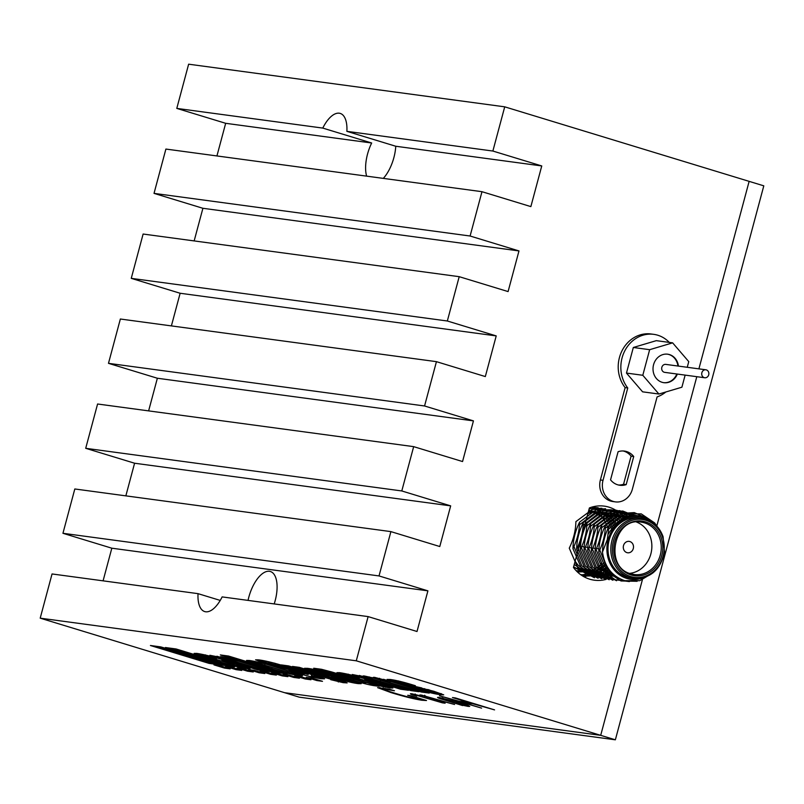 <?xml version="1.0" encoding="UTF-8"?>
<svg xmlns="http://www.w3.org/2000/svg" width="804" height="804" viewBox="0 0 804 804"><rect width="100%" height="100%" fill="white"/><g stroke="black" fill="none" stroke-linecap="round" stroke-linejoin="round"><path stroke-width="1.21" d="M216.929 155.946L225.673 123.303L176.79 108.399L188.638 64.189L504.721 106.831L749.137 181.362L698.897 368.855L749.137 181.362L763.8 185.835L615.361 739.811L299.279 697.168L284.616 692.696L600.699 735.338L642.366 579.845L600.699 735.338L284.616 692.696L40.2 618.165L52.049 573.955L198.035 593.654L220.236 600.417M656.767 526.097L696.797 376.694L656.767 526.097M615.361 739.811L356.283 660.808L40.2 618.165M624.738 518.279A37.356 33.125 97.7 0 0 608.96 507.153A37.356 33.125 97.7 0 0 604.306 506.138A37.356 33.125 97.7 0 0 589.392 507.947L573.453 567.463A37.356 33.125 97.7 0 0 589.664 579.171A37.356 33.125 97.7 0 0 594.317 580.186A37.356 33.125 97.7 0 0 606.206 579.372M593.513 506.671A37.356 33.125 -82.3 0 1 596.588 508.59M590.548 574.488A37.356 33.125 -82.3 0 1 584.046 576.81M176.79 108.399L322.786 128.087L371.669 143.001A28.743 13.155 -73 0 0 366.634 176.136M322.786 128.087A28.743 13.155 107 0 1 339.258 113.203A28.743 13.155 107 0 1 340.213 113.414A28.743 13.155 107 0 1 346.876 131.343L492.872 151.041L504.721 106.831M274.204 603.925A28.743 13.155 -73 0 0 270.355 571.503A28.743 13.155 -73 0 0 269.39 571.292A28.743 13.155 -73 0 0 248.034 600.397M356.283 660.808L368.121 616.598L222.135 596.9A28.743 13.155 107 0 1 205.663 611.784A28.743 13.155 107 0 1 204.698 611.573A28.743 13.155 107 0 1 198.035 593.654M306.244 677.33L316.806 680.546L322.494 681.32L311.932 678.094L306.244 677.33M294.706 675.772L305.269 678.988L310.957 679.762L300.394 676.536L294.706 675.772M283.169 674.214L293.731 677.44L299.42 678.204L288.857 674.988L283.169 674.214M271.631 672.657L282.194 675.883L287.882 676.646L277.32 673.43L271.631 672.657M260.094 671.099L270.657 674.325L276.345 675.089L265.782 671.873L260.094 671.099M248.557 669.551L259.119 672.767L264.807 673.531L254.255 670.315L248.557 669.551M237.019 667.993L247.582 671.209L253.27 671.973L242.718 668.757L237.019 667.993M225.482 666.436L236.044 669.652L241.733 670.425L231.18 667.199L225.482 666.436M213.954 664.878L224.507 668.094L230.195 668.868L219.643 665.642L213.954 664.878M425.326 695.842L425.185 696.344C423.849 696.264 424.18 696.636 426.2 697.44L445.125 703.209L442.421 702.847L415.698 695.068C414.412 694.998 414.763 695.37 416.763 696.174L412.563 694.887C410 693.902 409.759 693.54 411.839 693.782L422.02 696.163C419.427 695.179 419.155 694.807 421.216 695.038L454.582 704.485L424.291 696.375L424.592 695.259M410.402 693.772L411.839 693.782M419.799 695.038L421.216 695.038M415.829 694.566L414.844 695.088L415.135 693.983M481.596 708.133L439.517 695.802L459.034 701.249L469.033 702.606L452.481 697.56L455.456 697.952L494.56 709.882L473.043 703.822L463.044 702.475L481.596 708.133M379.709 678.365L379.418 679.44L418.804 691.681L410.995 690.626L369.046 678.043L408.392 690.274L400.583 689.219L352.273 674.496L364.785 676.978C362.463 676.063 362.393 675.752 364.574 676.033L375.036 678.365C372.825 677.481 372.724 677.159 374.744 677.41L395.015 682.656L429.215 693.088L421.407 692.033L379.076 679.43L379.498 678.315M365.016 676.104L364.785 676.978C362.463 676.063 362.393 675.752 364.574 676.033M375.277 677.481L375.036 678.365C372.825 677.481 372.724 677.159 374.744 677.41M369.337 676.958L368.724 678.043L369.187 676.918M313.711 668.235L321.52 669.29L331.71 671.953L379.016 686.314L375.699 685.872C370.765 685.33 363.297 683.48 353.328 680.315L313.711 668.235M292.495 666.426L299.379 667.36L341.509 680.717L347.157 682.918L343.117 682.646L330.725 679.681C332.705 680.043 333.087 679.983 331.881 679.511L281.249 664.908L288.596 665.903L324.454 676.415L292.495 666.426M332.183 678.405L333.218 678.797L332.926 679.903L331.881 679.511L332.183 678.405L324.514 676.184M249.441 660.506C255.994 661.441 264.948 663.652 276.325 667.139L298.003 673.832L302.455 675.782L299.46 675.702C292.807 674.777 283.601 672.476 271.812 668.797L246.567 660.426L249.441 660.506M226.708 657.732L226.416 658.808L265.973 671.069L258.154 670.013L209.854 655.28L221.974 657.652C219.783 656.788 219.723 656.496 221.793 656.778L242.275 662.134L276.013 672.415L268.204 671.36L226.095 658.798L226.477 657.672M222.195 656.828L221.974 657.652C219.783 656.788 219.723 656.496 221.793 656.778M165.383 647.521L176.076 648.959L234.728 666.848L227.663 665.893L187.875 653.793L224.688 665.491L219.11 664.747L177.413 652.496L216.135 664.345L209.07 663.39L150.418 645.501L160.73 646.888L190.628 655.582L165.383 647.521M238.728 666.094L227.733 662.506L235.17 663.501L250.104 668.747L247.17 668.647C240.446 667.672 231.301 665.4 219.733 661.833L194.136 653.391L196.94 653.421C204.015 654.476 213.502 656.848 225.401 660.526L231.723 662.456L221.683 661.099L238.728 666.094L239.431 664.998M220.326 654.928L228.507 656.034L287.169 673.923L278.988 672.817L220.326 654.928M269.169 661.843L268.898 662.888L271.983 664.104L314.153 675.008L324.625 678.807L321.238 678.757C314.314 677.772 304.816 675.43 292.767 671.712L288.827 670.506L296.636 671.561L308.203 674.516L266.476 663.762L255.571 659.823L258.978 659.913C265.149 660.697 273.943 662.848 285.36 666.355L287.721 667.079L279.913 666.024L268.486 662.888L268.807 661.762M311.329 675.772L312.093 674.677M316.464 670.003L316.223 670.918L318.133 671.732L351.207 680.114L361.167 683.691L358.112 683.611C352.423 682.887 344.263 680.898 333.61 677.651L331.268 676.938L337.961 677.842L349.006 680.978L346.534 679.953L313.761 671.601L304.525 668.285L307.701 668.365C312.776 668.978 320.203 670.757 329.972 673.702L332.816 674.566L325.751 673.611L315.831 670.908L316.123 669.802M349.006 680.978L349.901 679.893M381.518 685.36L370.523 681.762L377.96 682.767L392.905 688.013L389.96 687.912C383.237 686.938 374.091 684.666 362.534 681.099L336.926 672.646L339.74 672.687C346.805 673.742 356.293 676.114 368.192 679.792L374.513 681.722L364.473 680.365L381.518 685.36L382.222 684.264M399.025 681.149L398.774 682.053L400.693 682.867L433.758 691.249L443.718 694.837L440.662 694.746C434.984 694.023 426.813 692.033 416.16 688.787L413.819 688.073L420.512 688.978L431.557 692.113L429.085 691.088L396.312 682.737L387.086 679.42L390.262 679.501C395.327 680.114 402.754 681.892 412.522 684.837L415.377 685.701L408.311 684.747L398.382 682.043L398.683 680.938M431.557 692.113L432.451 691.028M462.622 705.57L439.818 698.565C437.074 697.53 436.843 697.168 439.135 697.46L459.144 702.525C468.25 705.289 471.234 706.575 468.099 706.394L459.607 704.595L462.622 705.57M437.547 697.44L439.135 697.46M469.757 706.414L468.099 706.394L468.32 705.6M384.985 688.385L384.835 688.938C381.146 688.656 384.292 690.023 394.261 693.028C404.151 696.063 412.191 698.083 418.381 699.098L420.603 699.229L407.708 695.299L410.683 695.691L426.532 700.525L421.909 700.254C414.301 699.098 404 696.545 390.995 692.586L377.609 687.651L389.458 689.229L394.473 690.757L382.865 688.907L383.166 687.792M103.083 580.84L111.826 548.197L62.943 533.293L74.812 488.973L390.895 531.615L379.026 575.935L62.943 533.293M125.846 495.857L134.59 463.225L85.706 448.31L97.585 404L413.668 446.642L401.789 490.953L85.706 448.31M148.619 410.884L157.363 378.242L108.48 363.338L120.359 319.017L436.441 361.659L424.562 405.98L108.48 363.338M171.393 325.901L180.136 293.259L131.253 278.355L143.122 234.034L459.205 276.676L447.336 320.997L131.253 278.355M194.156 240.919L202.909 208.286L154.026 193.372L165.895 149.062L481.978 191.694L470.099 236.014L154.026 193.372M368.121 616.598L417.015 631.502L427.909 590.839L379.026 575.935M481.978 191.694L530.861 206.608L541.755 165.946L492.872 151.041M459.205 276.676L508.088 291.581L518.982 250.928L470.099 236.014M436.441 361.659L485.325 376.563L496.219 335.901L447.336 320.997M413.668 446.642L462.551 461.546L473.445 420.884L424.562 405.98M390.895 531.615L439.778 546.529L450.672 505.867L401.789 490.953M383.307 178.387A28.743 13.155 -73 0 0 395.759 146.248L346.876 131.343M395.759 146.248L541.755 165.946M225.673 123.303L371.669 143.001M202.909 208.286L518.982 250.928M180.136 293.259L496.219 335.901M157.363 378.242L473.445 420.884M134.59 463.225L450.672 505.867M111.826 548.197L427.909 590.839M187.875 653.793L188.176 652.687L227.964 664.787L227.663 665.893M219.361 663.802L219.11 664.747M211.904 661.431L190.729 655.22M177.594 651.793L177.413 652.496M209.422 662.285L209.07 663.39M209.372 662.285L157.463 646.446M190.86 654.737L190.628 655.582M187.945 653.521L171.905 648.396M224.969 660.396L221.974 659.994L221.683 661.099M239.019 664.988L234.366 663.33M247.933 667.591L247.17 668.647M247.471 667.541L239.16 665.983M230.828 663.893L196.508 653.371M205.834 655.119L205.603 655.994L214.085 658.788L216.316 659.089L216.618 657.973L214.326 657.28M213.01 656.918L212.718 657.984L205.191 655.984L205.492 654.868M216.316 659.089L212.718 657.984M269.26 670.355L268.496 670.255L268.204 671.36M268.496 670.255L230.356 658.637M259.22 669.008L258.456 668.898L258.154 670.013M258.456 668.898L216.899 656.225M280.415 671.863L279.279 671.712L278.988 672.817M279.279 671.712L227.371 655.883M300.324 674.667L299.46 675.702M299.751 674.586L291.45 673.069M283.912 671.159L248.989 660.446M266.054 664.134L291.721 672.064L291.098 673.159L257.672 663.059L257.963 661.953M265.049 663.873L264.767 664.938M258.235 662.174L257.994 663.069L262.536 664.637L291.098 673.159M280.887 665.009L280.214 664.918L279.913 666.024M280.214 664.918L274.435 663.149M322.826 677.802L321.53 677.641L321.238 678.757M321.53 677.641L311.801 675.792M304.324 673.903L295.912 671.461M311.63 674.667L308.495 673.41L308.203 674.516M308.495 673.41L300.746 671.179L300.455 672.285M300.746 671.179L266.777 662.647L266.476 663.762M266.777 662.647L257.853 659.772M344.343 681.661L338.615 680.887L338.313 681.993M338.615 680.887L333.107 679.209M324.726 675.38L324.454 676.415M304.153 668.868L299.259 667.34M326.052 672.516L325.751 673.611M323.228 671.702L322.947 672.757M358.865 682.566L358.112 683.611M358.403 682.506L349.639 680.867M349.308 679.862L346.825 678.837L346.534 679.953M346.825 678.837L345.177 678.345M342.082 677.511L341.8 678.576M339.157 676.787L332.504 675.3L332.213 676.405M332.504 675.3L330.595 674.868M316.856 671.33L314.052 670.496L313.761 671.601M314.052 670.496L307.158 668.295M371.92 684.154L370.262 683.832M365.941 682.827L329.188 671.752L328.896 672.868M329.188 671.752L327.7 671.551L327.409 672.667M327.7 671.551L321.54 669.672M320.756 669.189L321.6 669.441L321.298 670.546M367.76 679.661L364.775 679.259L364.473 680.365M381.82 684.254L377.166 682.596M390.724 686.857L389.96 687.912M390.262 686.797L381.96 685.239M373.629 683.159L339.308 672.626M348.624 674.385L348.393 675.259L356.886 678.043L359.117 678.345L359.408 677.239L357.117 676.546M355.8 676.184L355.509 677.249L347.991 675.239L348.283 674.134M359.117 678.345L355.509 677.249M422.462 691.028L421.698 690.927L421.407 692.033M421.698 690.927L383.488 679.29M412.05 689.621L411.286 689.52L410.995 690.626M411.286 689.52L372.473 677.702M401.638 688.214L400.874 688.113L400.583 689.219M400.874 688.113L359.318 675.44M408.603 683.651L408.311 684.747M405.789 682.847L405.507 683.892M441.416 693.701L440.662 694.746M440.954 693.641L432.19 692.003M431.859 691.008L429.386 689.983L429.085 691.088M429.386 689.983L427.728 689.48M424.633 688.646L424.351 689.711M421.708 687.922L415.055 686.435L414.763 687.541M415.055 686.435L413.145 686.003M399.407 682.465L396.603 681.631L396.312 682.737M396.603 681.631L389.709 679.43M463.044 702.475L463.114 701.802M441.949 698.475L440.009 697.882M440.079 697.601L439.818 698.565M466.873 705.048L464.823 704.636M443.225 698.224L443.084 698.756C441.496 698.596 441.466 698.857 443.014 699.54L463.677 705.118L464.692 705.128L464.993 704.023M456.752 701.812L443.084 698.756C441.496 698.596 441.466 698.857 443.014 699.54M463.677 705.118C465.456 705.148 463.104 704.193 456.632 702.264M414.904 694.867L412.743 694.204M412.814 693.932L412.563 694.887M422.271 695.209L422.02 696.163M424.351 696.143L423.015 695.731L422.713 696.837M423.015 695.731L422.2 695.48M422.19 699.209L421.909 700.254M421.798 699.088L420.683 698.917M391.136 692.063L390.995 692.586M382.895 688.787L379.649 687.571M224.748 667.199L224.507 668.094M236.286 668.757L236.044 669.652M247.823 670.315L247.582 671.209M259.36 671.873L259.119 672.767M270.898 673.43L270.657 674.325M282.435 674.988L282.194 675.883M293.973 676.546L293.731 677.44M305.51 678.094L305.269 678.988M317.047 679.651L316.806 680.546M665.833 391.98A32.19 28.542 -82.3 0 1 657.099 396.915L632.346 489.264A17.246 15.286 -82.3 0 1 615.382 501.887L612.738 501.525A17.246 15.286 -82.3 0 1 600.387 479.968L625.13 387.608A32.19 28.542 -82.3 0 1 619.442 357.539A32.19 28.542 -82.3 0 1 651.119 333.992L653.752 334.343A32.19 28.542 -82.3 0 1 669.3 342.414M615.382 501.887A17.246 15.286 -82.3 0 1 603.02 480.32L627.763 387.97A32.19 28.542 -82.3 0 1 622.075 357.901A32.19 28.542 -82.3 0 1 653.752 334.343M705.832 369.79L665.792 364.393A4.02 3.568 97.7 0 0 664.717 372.363L704.756 377.759A4.02 3.568 97.7 0 0 705.832 369.79A4.02 3.568 97.7 0 0 704.756 377.759M678.435 366.091A14.371 12.743 97.7 0 0 667.702 354.202A14.371 12.743 97.7 0 0 653.562 364.725A14.371 12.743 97.7 0 0 663.863 382.684A14.371 12.743 97.7 0 0 677.36 374.071M663.591 382.654A14.371 12.743 97.7 0 0 676.837 374.001M687.239 367.287L688.757 361.619L672.636 342.856L656.305 340.655L633.321 347.489L626.467 373.076L642.597 391.829L658.918 394.03L681.903 387.206L685.139 375.116M672.636 342.856L649.652 349.69L633.321 347.489M649.652 349.69L642.798 375.277L626.467 373.076M642.798 375.277L658.918 394.03M677.913 366.021A14.371 12.743 97.7 0 0 667.441 354.172M623.12 450.974A17.246 15.286 -82.3 0 1 631.09 456.149L623.552 484.259A17.246 15.286 -82.3 0 1 618.527 485.023M626.185 484.621A17.246 15.286 -82.3 0 1 619.834 485.264A17.246 15.286 -82.3 0 1 610.548 479.847L618.085 451.727A17.246 15.286 -82.3 0 1 624.437 451.084A17.246 15.286 -82.3 0 1 633.723 456.501L626.185 484.621L623.552 484.259M625.13 387.608L627.763 387.97M631.09 456.149L633.723 456.501M633.713 578.428C650.074 578.92 660.355 570.157 664.546 552.147L663.069 536.63C659.732 527.675 653.923 521.836 645.642 519.103L639.039 517.897A30.351 26.904 97.7 0 0 608.668 542.218A30.351 26.904 97.7 0 0 627.14 577.222A30.351 26.904 97.7 0 0 630.919 578.046L633.713 578.428A30.351 26.904 -82.3 0 1 629.934 577.594A30.351 26.904 -82.3 0 1 611.462 542.599A30.351 26.904 -82.3 0 1 641.833 518.268A30.351 26.904 -82.3 0 1 645.612 519.103M626.909 552.619A5.749 5.095 97.7 0 0 627.622 552.78A5.749 5.095 97.7 0 0 633.381 548.167A5.749 5.095 97.7 0 0 629.874 541.544A5.749 5.095 97.7 0 0 629.16 541.383A5.749 5.095 97.7 0 0 623.412 545.996A5.749 5.095 97.7 0 0 626.909 552.619M629.643 573.352A26.421 23.427 97.7 0 0 651.602 550.217A26.421 23.427 97.7 0 0 636.557 522.077M650.858 521.384A31.617 28.029 97.7 0 0 643.14 517.505A31.617 28.029 97.7 0 0 608.095 539.775L607.291 539.584L609.07 526.117L625.472 513.897L641.25 513.877L654.607 522.891L657.451 526.851M656.245 525.555L642.899 516.63C625.974 513.666 614.377 521.384 608.095 539.775A31.617 28.029 97.7 0 0 626.818 578.438A31.617 28.029 97.7 0 0 643.25 577.815M609.07 526.117C604.909 534.61 602.709 543.273 602.467 552.097C604.628 566.81 612.065 576.337 624.778 580.689L639.793 580.689L653.19 572.729M592.176 507.012L606.678 516.369L612.909 527.826M605.814 564.036L589.764 574.729L582.468 575.885M581.181 575.031A35.064 31.085 97.7 0 0 589.101 572.709M590.046 572.267A35.064 31.085 97.7 0 0 591.091 571.724M591.523 571.483A35.064 31.085 97.7 0 0 597.221 567.373M598.548 566.127A35.064 31.085 97.7 0 0 599.352 565.282M600.518 563.986A35.064 31.085 97.7 0 0 601.543 562.699M607.924 528.59A35.064 31.085 97.7 0 0 600.136 514.64M600.085 514.59A35.064 31.085 97.7 0 0 598.829 513.324M598.417 512.932A35.064 31.085 97.7 0 0 597.593 512.208M592.478 506.932L610.357 516.922L615.482 525.384M607.321 566.87L593.483 575.161L583.041 576.227M591.332 507.274L598.246 507.776M608.909 569.292L597.171 575.664L582.92 576.156M589.181 508.751L601.935 508.279M610.548 571.393L600.849 576.156L580.629 574.639M598.126 578.247L577.855 567.996L569.262 548.147C573.513 539.464 575.714 530.62 575.885 521.645L592.277 509.424L605.623 508.771M594.447 577.744L573.614 566.85M579.573 522.138C575.322 530.831 573.111 539.665 572.95 548.65C577.192 539.956 579.403 531.122 579.573 522.138L595.965 509.917L611.382 509.786L624.618 518.339M583.252 522.64C579.011 531.333 576.8 540.167 576.639 549.142C580.88 540.459 583.091 531.615 583.252 522.64L599.653 510.419L614.075 510.017L626.899 517.354M601.814 578.739L581.543 568.488L572.95 548.65M586.94 523.133C582.699 531.826 580.488 540.66 580.327 549.645C584.568 540.951 586.779 532.117 586.94 523.133L603.342 510.912L616.869 510.299L629.241 516.59M605.502 579.242L585.232 568.991L576.639 549.142M590.628 523.635C586.387 532.328 584.176 541.162 584.016 550.137C588.257 541.454 590.468 532.61 590.628 523.635L607.03 511.414L619.753 510.64L631.673 516.047M609.191 579.734L588.92 569.483L580.327 549.645M594.317 524.128C590.076 532.821 587.865 541.655 587.704 550.639C591.945 541.946 594.156 533.112 594.317 524.128L610.718 511.907L622.778 511.022L634.266 515.726M612.879 580.237L592.608 569.986L584.016 550.137M598.005 524.63C593.764 533.323 591.553 542.157 591.392 551.132C595.633 542.449 597.844 533.605 598.005 524.63L614.407 512.409L637.17 515.696M616.567 580.729L596.297 570.478L587.704 550.639M601.693 525.123C597.452 533.816 595.241 542.65 595.081 551.634C599.322 542.941 601.533 534.107 601.693 525.123L618.095 512.902L640.738 516.118M626.115 581.041L611.814 579.332L599.985 570.981L591.392 551.132M605.382 525.625C601.141 534.318 598.93 543.152 598.759 552.127C603.01 543.444 605.221 534.6 605.382 525.625L621.783 513.404L634.286 512.59L646.064 517.766M629.401 581.583L615.301 579.754L603.673 571.473L595.081 551.634M637.12 581.302L621.01 580.97L607.362 571.976L598.759 552.127M608.95 528.811L624.306 516.902L632.909 515.856M613.261 574.217L607.703 569.343L599.764 549.986M605.261 528.318L620.618 516.409L632.869 515.866M617.11 577.202L604.015 568.85L596.076 549.494M601.573 527.816L616.929 515.907L631.663 516.047M617.613 577.523L600.327 568.348L592.387 548.991M597.885 527.323L613.241 515.414L630.095 516.369M617.08 577.182L596.638 567.855L588.709 548.499M594.196 526.821L609.553 514.912L628.366 516.841M616.105 576.518L603.412 574.81L592.95 567.353L585.021 547.996M590.508 526.329L605.864 514.419L626.547 517.485M614.899 575.614L600.96 574.77L589.272 566.86L581.332 547.504M586.819 525.826L602.176 513.917L613.824 513.253L624.658 518.319M613.573 574.498L598.236 574.589L585.583 566.358L577.644 547.001M583.131 525.334L598.488 513.424L611.271 513.002L622.718 519.354M612.176 573.172L609.392 574.146L594.548 574.086L581.895 565.865L573.955 546.509M579.443 524.831L594.799 512.922L608.779 512.821L620.728 520.64M610.749 571.634L605.703 573.644L590.86 573.594L578.207 565.363L575.121 561.202M587.865 513.666L591.111 512.429L605.342 512.399L617.392 520.54L618.688 522.218M609.311 569.855L602.015 573.151L587.171 573.091L574.237 564.539M588.407 511.656L602.166 512.068L613.703 520.047L616.588 524.188M607.874 567.775L598.327 572.649L585.382 573.091L573.553 567.081M588.729 510.45L600.447 512.329L610.015 519.545L614.326 526.489M606.467 565.343L594.638 572.157L576.146 570.699M588.87 509.907L606.327 519.052L611.804 529.022M605.1 562.438L590.95 571.654L577.403 571.956M607.291 539.584L602.467 552.097M615.08 525.856A26.421 23.427 97.7 0 0 608.397 533.987M234.356 663.4L234.075 664.436M220.035 660.727L219.733 661.833M206.045 656.466L205.754 657.571M234.969 660.034L234.678 661.139M272.114 667.692L271.812 668.797M259.813 663.943L259.521 665.049M287.47 670.667L287.169 671.772M275.571 663.501L275.28 664.606M292.937 671.069L292.767 671.712M291.42 669.018L291.128 670.134M343.408 681.541L343.117 682.646M326.605 676.787L326.303 677.903M375.84 685.35L375.699 685.872M353.629 679.209L353.328 680.315M377.146 682.656L376.865 683.701M362.825 679.993L362.534 681.099M348.846 675.722L348.544 676.837M390.141 681.3L389.839 682.405M380.533 680.144L380.242 681.249M600.387 479.968L603.02 480.32M631.18 574.991A27.567 24.442 -82.3 0 1 614.849 541.273A27.567 24.442 -82.3 0 1 645.421 521.846A27.567 24.442 -82.3 0 1 661.742 555.564A27.567 24.442 -82.3 0 1 631.18 574.991M644.597 522.891A26.421 23.427 97.7 0 0 641.301 522.168C614.065 516.359 603.693 567.594 630.989 573.815L634.235 574.528A26.421 23.427 97.7 0 0 660.667 553.353A26.421 23.427 97.7 0 0 644.597 522.891M645.843 520.278A29.195 25.889 97.7 0 0 613.462 540.851A29.195 25.889 97.7 0 0 630.758 576.558A29.195 25.889 97.7 0 0 663.129 555.996A29.195 25.889 97.7 0 0 645.843 520.278M630.949 573.805A26.421 23.427 97.7 0 0 634.235 574.528M605.794 564.006L589.794 574.669L582.367 575.815M441.868 698.787L442.17 697.671M579.141 546.238L580.488 546.418M581.734 546.589L584.176 546.921M585.423 547.082L587.865 547.413M589.111 547.584L591.553 547.916M592.799 548.077L595.241 548.408M596.488 548.579L598.93 548.911M585.433 535.484L586.076 535.575M589.121 535.987L589.764 536.077M592.809 536.479L593.452 536.569M596.498 536.982L597.141 537.072M600.176 537.474L600.829 537.564M603.864 537.976L604.518 538.067"/></g></svg>
